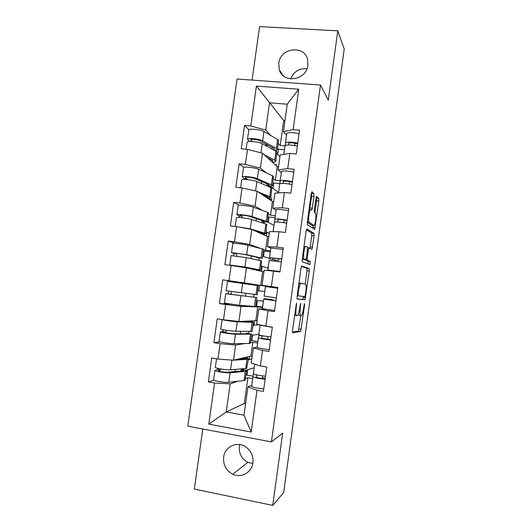 <?xml version="1.0" encoding="UTF-8"?>
<svg xmlns="http://www.w3.org/2000/svg" width="532" height="532" viewBox="0 0 532 532"><rect width="100%" height="100%" fill="white"/><g stroke="black" fill="none" stroke-linecap="round" stroke-linejoin="round"><path stroke-width="0.8" d="M296.537 303.021L292.46 330.359L292.6 332.713L300.693 331.496L304.597 305.162L304.43 303.626L303.599 308.261C303.094 311.692 302.462 314.02 301.711 315.243L300.633 315.596C299.868 315.163 299.749 312.69 300.287 308.154L300.647 303.293L299.682 308.134C299.17 311.639 298.512 314.026 297.721 315.303L296.57 315.682C295.752 315.243 295.619 312.69 296.171 308.028L296.537 303.021M307.922 65.203C306.532 80.312 283.237 83.956 279.327 69.858L278.741 63.281C280.111 47.913 304.198 44.502 307.556 59.385L307.922 65.203M252.806 463.492L247.925 462.288C241.674 458.93 238.821 453.656 239.367 446.481L239.766 444.572M252.906 462.847C251.849 472.463 241.235 478.428 232.817 474.231C226.113 470.581 223.054 464.875 223.646 457.121C224.75 446.8 236.86 440.935 245.432 446.681C251.024 450.564 253.511 455.957 252.906 462.847M314.006 196.421L313.94 193.715L311.938 191.786L311.207 193.788L307.336 221.977L307.43 224.65L314.718 229.378L318.848 200.976L318.794 198.389L316.36 196.308L314.279 209.781L314.346 212.394L315.483 213.325C316.56 213.884 315.582 223.693 314.299 225.262L313.82 225.495L309.152 222.203C307.981 221.751 308.952 211.51 310.336 209.821L310.887 209.581L311.878 210.14L314.006 196.421L311.652 196.168L311.3 193.202M328.284 100.162L337.78 30.849L344.224 49.084L283.656 492.625L272.756 505.4L282.658 433.128L271.42 441.899L320.503 85.014L328.284 100.162M301.75 266.007L300.986 268.261L297.089 296.663L297.208 299.124L305.055 299.755L309.278 270.948L309.192 268.56L301.717 266M302.223 259.25L306.106 230.948L306.858 228.827L314.006 233.408L314.073 235.902L311.991 249.242L308.793 247.992L307.19 257.781L307.277 260.268L310.289 261.478L309.963 264.57L302.329 261.817L302.223 259.25M284.5 149.711L278.482 149.146L277.737 154.486M276.181 165.685L276.381 164.248M275.49 150.503L275.436 150.855M279.892 183.646L273.767 183.008L273.016 188.381M271.293 200.783L271.653 198.183M271.453 199.633L268.899 197.891L268.72 199.048M275.057 217.688L269.032 216.99L268.281 222.403M266.386 236.008L266.911 232.238M263.872 233.847L263.732 234.818M270.309 251.855L264.284 251.091L263.526 256.544M261.458 271.367L262.15 266.419M258.838 269.943L258.725 270.722M262.635 307.084L256.61 306.213L257.375 300.713M277.757 287.825L259.516 285.312L258.752 290.811M257.422 285.558L257.495 285.039L256.75 284.926L256.677 285.451M256.75 284.926L222.755 279.865L228.986 280.723L231.134 265.488L246.416 267.842L262.648 271.639L260.733 285.411L244.308 282.891L246.416 267.842M248.929 284.334L248.996 283.862M257.84 341.571L251.816 340.626L252.58 335.133M253.964 325.192L254.582 320.763M251.736 320.889L251.609 321.767M271.42 441.899L187.776 426.192L237.059 79.015L320.503 85.014M249.003 129.755L244.56 125.446L241.262 148.794L247.493 149.386L262.476 153.196L277.265 166.669L275.37 180.288L273.448 178.719M244.56 125.446L250.791 125.984L256.411 86.098L298.738 89.216L293.132 129.662L299.556 130.214L296.271 153.987L289.84 153.382L287.726 168.644L294.156 169.282L290.851 193.156L284.421 192.464L282.299 207.793L288.73 208.517L285.411 232.484L278.981 231.713L276.846 247.101L283.277 247.905L279.952 271.972L273.514 271.114L271.373 286.568L277.81 287.453L274.465 311.619L268.035 310.681L265.88 326.196L272.317 327.167L268.959 351.433L262.522 350.408L260.361 365.989L266.805 367.047L263.433 391.406L256.989 390.302L251.204 432.031L208.783 424.144L214.582 383.007L230.163 383.871L237.505 381.344M214.01 380.214L208.345 381.936L214.582 383.007M208.345 381.936L211.716 358.009L217.954 359.034L220.122 343.672L235.603 345.042L244.667 343.579M220.082 341.85L213.884 342.681L220.122 343.672M213.884 342.681L217.249 318.861L223.487 319.798L225.641 304.503L241.023 306.365L257.741 306.891L255.819 320.703L238.908 321.468L241.023 306.365M229.531 304.011L219.403 303.592L225.641 304.503M219.403 303.592L222.755 279.865M234.818 243.277L228.241 241.029L224.903 264.663L231.134 265.488M228.241 241.029L234.472 241.807L236.607 226.632L251.789 229.478L267.536 236.527L265.628 250.24L263.586 249.501M238.895 205.159L233.701 202.346L230.376 225.887L236.607 226.632M233.701 202.346L239.932 203.044L242.06 187.929L257.142 191.261L272.411 201.535L270.509 215.201L268.527 214.044M243.856 167.354L239.141 163.816L235.829 187.264L242.06 187.929M239.141 163.816L245.372 164.441L247.493 149.386M281.308 172.687L278.123 169.834L280.204 154.885L289.84 153.382M262.476 153.196L260.394 168.059L266.14 172.754M278.549 166.795L277.265 166.669M291.423 181.951L289.494 181.751M280.184 180.787L275.37 180.288M278.123 169.834L287.726 168.644M245.372 164.441L260.394 168.059M276.081 210.273L272.79 208.178L274.878 193.169L284.421 192.464M257.142 191.261L255.054 206.183L262.05 210.266M273.694 201.675L272.411 201.535M275.323 215.753L270.509 215.201M272.79 208.178L282.299 207.793M239.932 203.044L255.054 206.183M270.908 248.025L267.43 246.682L269.531 231.606L278.981 231.713M251.789 229.478L249.694 244.461L260.028 248.211M268.82 236.68L267.536 236.527M270.449 250.851L265.628 250.24M267.43 246.682L276.846 247.101M234.472 241.807L249.694 244.461M260.733 285.411L277.046 287.659L262.05 285.332L264.158 270.203L273.514 271.114M263.932 271.812L262.648 271.639M262.05 285.332L271.373 286.568M228.986 280.723L244.308 282.891M264.584 309.065L258.765 308.946L268.035 310.681M265.88 326.196L256.65 324.141L258.765 308.946M262.562 307.589L257.741 306.891M257.102 320.896L255.819 320.703M223.487 319.798L238.908 321.468M257.069 347.137L253.352 347.855L262.522 350.408M260.361 365.989L251.23 363.11L253.352 347.855M250.612 342.621L252.82 342.262L250.891 356.127L233.482 360.204L235.603 345.042M257.641 343.02L252.82 342.262M252.175 356.34L250.891 356.127M217.954 359.034L233.482 360.204M265.255 378.225L262.356 377.74M253.039 376.177L247.001 375.166L247.766 369.673M249.156 359.699L249.614 356.427M246.682 357.112L246.535 358.189M251.749 385.407L247.919 386.91L256.989 390.302M230.163 383.871L226.226 411.968L243.988 415.179L247.919 386.91M245.604 378.551L247.879 377.767L244.301 403.449L226.226 411.968L208.783 424.144M252.7 378.578L247.879 377.767M244.301 403.449L245.585 403.682M243.988 415.179L251.204 432.031M202.805 429.011L194.326 489.074L272.756 505.4M337.78 30.849L259.603 26.6L252.055 80.093M290.725 78.902C293.79 71.507 299.203 68.129 306.977 68.768M286.509 135.254L283.436 131.643L287.26 104.192L269.538 102.796L265.714 130.087L270.761 135.46M284.972 120.598L283.689 120.491L256.411 86.098M295.36 145.662L294.615 144.784M278.349 143.52L280.211 145.502L283.689 120.491M285.026 145.948L280.211 145.502M283.436 131.643L293.132 129.662M287.26 104.192L298.738 89.216M250.791 125.984L265.714 130.087M246.15 374.634L247.054 374.781M247.267 358.422L247.473 356.932M272.796 183.367L273.701 183.467M269.411 199.513L269.571 198.356M271.16 186.978L271.267 186.2M263.36 251.137L264.264 251.25M259.463 270.894L259.589 270.01M252.348 321.933L252.501 320.856M250.938 340.254L251.849 340.394M257.495 285.039L259.516 285.318M255.712 306L256.617 306.133M268.088 217.189L268.993 217.295M264.444 235.137L264.623 233.854M277.505 149.665L278.396 149.751M276.141 151.234L276.261 150.357M297.953 314.917L300.553 315.582M292.367 332.054L298.419 331.157L300.853 315.589M305.162 284.141L307.004 270.655L306.917 268.261L301.425 266.399M297.089 299.004L302.635 299.536L303.473 296.45M298.08 294.096L298.166 295.819L304.903 296.623L305.853 291.769C306.379 287.353 306.286 284.839 305.561 284.228L301.019 283.25L300.467 283.616C299.702 284.846 299.064 287.18 298.558 290.618L298.08 294.096L297.448 294.01M306.339 229.738L311.732 233.142L314.006 233.408M309.957 248.391L311.799 235.629L311.732 233.142M304.783 259.563L308.015 261.185L310.289 261.478M307.862 263.892L308.015 261.185M305.867 246.329L305.361 246.615C303.925 248.364 302.888 258.865 304.131 259.004L306.06 259.603L306.618 257.541L307.596 247.2L305.867 246.329M303.579 259.41L302.269 258.904M309.597 209.741L311.652 196.168M311.739 225.249L307.297 222.29M314.917 212.867L316.58 200.73L316.52 198.15L315.955 197.611M312.763 228.255L313.202 225.422M243.476 357.863L245.279 358.595L244.993 358.827L237.385 359.293M233.568 360.184L247.959 359.313L248.331 359L243.982 357.75M215.36 367.266L215.347 367.399C215.34 368.317 227.064 370.179 230.522 369.807L246.688 368.437L248.311 359.147M217.94 368.39L217.388 369.514L214.928 370.358C214.921 371.309 226.639 373.178 230.103 372.779L246.289 371.283L246.668 370.91L243.357 369.574L241.182 369.527L243.616 370.511L243.323 370.791L227.31 372.214C225.196 372.453 218.127 371.323 218.12 370.751L220.408 370.019L220.933 368.989M213.611 379.715L213.591 379.861C213.565 380.912 225.289 382.814 228.767 382.315L245.013 380.42L246.648 371.083M246.037 357.265L245.93 358.023M235.37 369.414L235.071 371.549M241.182 369.527L240.969 371.043M245.279 357.444L245.225 357.843M243.703 368.749L243.583 369.634M245.704 370.299L254.203 367.732M251.796 359.034L248.198 359.938M221.791 359.326L233.355 360.197M242.785 358.029L242.652 359.007M249.322 358.528L248.145 358.814M265.541 376.171C259.018 375.532 254.961 374.708 253.378 373.69L254.675 364.194M257.408 365.058L254.934 364.274M265.122 379.196C258.599 378.565 254.542 377.733 252.959 376.689L253.505 373.836M263.779 388.905C257.249 388.307 253.192 387.442 251.623 386.305L252.953 376.609M262.249 378.505L262.615 375.885M256.537 374.854L256.185 377.102C257.973 377.973 260.973 378.498 265.195 378.664M222.223 319.612C223.227 320.111 234.093 321.68 237.252 321.774L253.099 322.419L250.067 321.461L247.919 321.268L250.399 321.88L249.422 321.966L234.452 321.315L225.349 320.005M220.767 328.922L220.76 328.995C220.813 329.501 232.524 331.256 235.922 331.263L252.181 331.336L253.432 322.365M223.387 329.7L222.848 331.549L220.341 331.941C220.394 332.48 232.105 334.242 235.51 334.222L251.789 334.163L246.276 333.045L248.471 333.89L232.71 333.737L223.526 332.354L225.867 332.015L226.399 330.219M219.018 341.318L219.011 341.411C219.044 342.049 230.762 343.838 234.18 343.725L250.166 343.453L251.776 334.256M251.104 320.916L251.004 321.641M240.697 331.35L240.351 333.83M246.276 333.045L246.156 333.897M250.373 320.949L250.293 321.501M248.896 331.502L248.657 333.251M251.636 335.246L258.838 334.369M259.609 324.799L253.033 325.258M247.919 321.268L247.832 321.9M254.05 324.587L253.112 324.646M258.22 285.671L257.282 294.741L226.153 290.745L227.477 281.328L258.22 285.671M228.614 291.137L228.188 293.79L225.734 293.684L256.889 297.548L228.913 294.116L231.201 294.223L231.633 291.576M224.411 303.08L239.566 305.282L255.633 306.572L256.889 297.568M246.003 293.431L245.611 296.251M254.077 294.396L253.711 297.009M256.457 300.653L263.46 301.112M264.79 291.543L257.847 290.698M258.758 290.758L257.854 290.652M233.748 255.732L233.741 253.365L231.52 252.647L246.662 254.635L262.362 258.273L256.79 257.721L259.097 257.701L243.856 254.309L234.685 253.099L236.76 253.757L236.773 256.085M232.836 243.323L232.843 243.264C233.029 242.851 244.72 244.361 247.985 245.219L263.613 249.295L262.369 258.213M233.435 265.84L229.784 264.963L244.933 266.998L260.72 270.063L255.161 269.425L257.448 269.538L242.12 266.645L232.95 265.415L237.272 266.432M231.101 255.613L246.256 257.574L261.671 260.899L260.727 270.03M258.22 269.877L258.14 270.462L256.909 270.296M251.25 255.945L250.885 258.565M249.555 268.042L249.481 268.56M256.198 270.136L258.14 270.462M259.131 258.126L258.838 260.268M257.508 269.797L257.435 270.296M261.259 266.18L268.068 267.975M274.918 260.215L274.126 259.962M269.518 258.479L262.642 256.264M256.863 257.189L256.79 257.721M261.212 266.532L262.103 266.765M239.207 217.495L239.021 215.919L236.873 214.695C237.099 213.977 248.783 215.407 252.002 216.551L267.15 221.578L267.423 221.95L263.925 222.15L261.824 221.658L264.185 221.232L249.189 216.291C247.22 215.6 240.171 214.742 240.025 215.174L242.033 216.271L242.226 217.774M238.17 205.472L238.19 205.352C238.429 204.541 250.113 205.944 253.318 207.174L268.401 212.594L267.443 221.811M260.407 233.335L262.542 233.023L254.17 230.542M236.447 217.708L236.461 217.608C236.68 216.923 248.371 218.359 251.596 219.47L266.758 224.384L265.8 233.581M238.336 226.958L250.279 228.86L265.501 233.382L265.787 233.694L262.303 233.774L260.547 233.395M263.247 233.827L263.147 234.559M256.464 218.665L256.145 220.926M260.334 232.338L260.208 233.242M248.258 228.813L241.595 227.563M264.151 222.163L263.972 223.433M262.529 233.787L262.462 234.253M266.047 231.832L269.285 233.362M273.973 225.442L267.423 221.95M261.99 220.467L261.824 221.658M265.92 232.737L266.785 233.136M244.487 179.404L244.274 178.612L242.2 176.89C242.479 175.779 254.156 177.103 257.322 178.612L272.218 185.209L272.464 185.761L268.919 186.333L266.845 185.735L269.445 185.316L268.6 184.544L254.502 178.426C252.567 177.515 245.525 176.717 245.345 177.389L247.493 179.59M243.483 167.76L243.51 167.587C243.809 166.376 255.48 167.673 258.632 169.269L273.461 176.258L272.497 185.548M266.186 197.345L267.815 197.013L267.616 196.647L261.332 194.074M241.767 179.949L241.787 179.796C242.067 178.712 253.744 180.042 256.909 181.525L271.825 188.002L270.861 197.272M258.007 191.839L270.575 196.966L270.835 197.458L266.845 197.784M268.254 197.911L268.155 198.669M261.658 181.532L261.392 183.44M247.713 189.179L255.845 190.975M265.448 195.716L265.302 196.754M269.145 186.333L269.092 186.739M278.542 192.564L270.256 186.3M267.097 183.892L266.845 185.735M264.105 336.025L261.95 336.104L261.578 338.232L270.589 339.662M270.549 339.955C264.052 339.21 259.988 338.492 258.366 337.807L258.871 335.672L261.458 335.559M270.968 336.942C264.471 336.184 260.407 335.479 258.778 334.821L260.175 324.926M272.298 327.286L260.095 325.218M263.32 325.624L270.509 326.894M269.212 349.624C262.708 348.906 258.652 348.161 257.029 347.389L258.353 337.76M267.669 339.389L268.055 336.603M275.955 300.873L263.746 299.077L264.338 298.658L272.218 299.636L267.091 299.077L266.951 299.523L275.962 300.806M276.367 297.873L264.138 296.098L265.461 286.575L277.697 288.251M263.746 299.077L262.416 308.62L263.746 299.077M274.618 310.502L262.416 308.62M273.062 300.434L273.149 299.802M281.754 258.958L269.491 257.568L269.837 259.091L277.637 260.52L272.597 259.363L272.717 258L281.727 259.144M283.077 249.375L270.835 248.052L269.491 257.568M278.588 260.534L278.848 258.658M281.335 261.943L269.106 260.507L267.835 270.562M280.012 271.539L267.762 270.023M277.059 271.586L277.112 271.194M270.961 270.868L270.981 270.462L279.998 271.646M287.114 220.201C280.71 219.091 276.62 218.738 274.851 219.137L274.645 221.997M288.43 210.659C282.033 209.522 277.943 209.202 276.168 209.681L274.825 219.197M283.829 222.682L284.194 220.022M278.123 219.563L277.784 221.99L278.043 219.61C279.965 219.383 282.971 219.723 287.054 220.614M286.701 223.174C280.291 222.077 276.208 221.718 274.445 222.09L273.096 231.646M278.243 231.706L273.102 231.6M292.454 181.598C286.076 180.375 281.98 180.142 280.165 180.887L279.892 183.706M293.764 172.095C287.4 170.845 283.303 170.639 281.475 171.464L280.138 180.973M289.182 184.019L289.521 181.545M283.091 183.407L283.35 181.365C285.305 180.88 288.311 181.173 292.361 182.237M292.041 184.557C285.664 183.347 281.568 183.101 279.759 183.819L278.475 192.903M273.421 149.765L274.479 149.253L273.661 148.255L259.789 140.714C257.894 139.577 250.851 138.845 250.645 139.756L252.301 141.532M248.777 130.2L248.81 129.968C249.162 128.358 260.833 129.549 263.919 131.517L278.509 140.062L277.531 149.419M249.528 141.479L247.506 139.238C247.846 137.728 259.51 138.945 262.615 140.82L277.265 148.98L277.485 149.705L274.918 150.569M271.5 161.415L272.85 160.91L272.67 160.405L267.29 157.585M247.067 142.343L247.101 142.13C247.433 140.648 259.104 141.871 262.21 143.726L276.873 151.76L275.902 161.096M264.098 154.672L274.765 160.125L275.862 161.362C275.563 161.834 274.386 162.107 272.337 162.18M273.248 162.134L273.135 162.912M264.996 143.54L266.738 145.249L266.618 146.101M256.69 151.726L258.958 152.298M270.542 159.234L270.376 160.398M266.738 145.249L268.421 145.409M279.952 156.681L276.933 153.688M272.185 147.45L271.972 148.987M297.767 143.148C291.423 141.818 287.32 141.692 285.465 142.782L285.152 145.582M299.077 133.685C292.74 132.322 288.637 132.229 286.768 133.399L285.425 142.902M294.515 145.509L294.828 143.214M288.411 144.983L288.637 143.274C290.625 142.529 293.624 142.775 297.647 144.012M297.361 146.101C291.011 144.777 286.908 144.644 285.059 145.708L283.842 154.313L285.059 145.708M295.539 307.935L296.171 308.028M294.515 315.383L296.484 315.669M300.128 304.863L300.726 304.949M299.689 308.068L300.287 308.154M304.031 305.082L304.597 305.162M299.031 328.929L301.298 329.268M298.292 331.256L300.567 331.602M295.992 304.63L296.623 304.723M306.917 268.261L309.192 268.56M307.004 270.655L309.278 270.948M303.353 297.315L305.627 297.634M302.635 299.536L304.909 299.855M297.222 295.686L298.166 295.819M298.964 282.971L301.019 283.25M297.927 290.532L298.558 290.618M311.799 235.629L314.073 235.902M310.249 246.988L312.517 247.267M307.775 247.746L308.919 247.885M307.656 249.934L308.254 250.007M306.592 257.707L307.19 257.781M304.949 259.968L307.277 260.268M302.289 258.765L304.131 259.004M303.533 259.403L305.88 259.702M310.036 207.952L312.39 208.212M307.336 221.997L309.152 222.203M311.526 225.222L313.82 225.495M316.52 198.15L318.794 198.389M316.58 200.73L318.848 200.976M312.956 227.204L315.223 227.47M311.579 193.468L313.94 193.715M220.408 370.019L217.388 369.514M230.103 372.779L228.767 382.315M245.312 371.442L244.035 380.613M231.859 360.277L230.522 369.807M246.988 359.433L245.711 368.59M256.251 377.181L256.57 374.861M225.741 332.081L222.722 331.616M235.51 334.222L234.18 343.725M250.479 334.382L249.202 343.512M237.252 321.774L235.922 331.263M252.148 322.412L250.871 331.536M231.061 294.289L228.042 293.863M240.89 295.819L239.566 305.282M255.626 297.461L254.356 306.558M242.632 283.423L241.302 292.873M257.288 285.538L256.018 294.622M233.741 253.365L236.76 253.757M246.256 257.574L244.933 266.998M260.753 260.673L259.49 269.744M247.985 245.219L246.662 254.635M262.409 248.796L261.146 257.854M239.021 215.919L242.033 216.271M251.596 219.47L250.279 228.86M265.86 224.032L264.597 233.063M253.318 207.174L252.002 216.551M267.51 212.202L266.253 221.219M244.274 178.612L247.287 178.932M245.545 177.269L245.491 177.661M256.909 181.525L255.599 190.875M270.948 187.53L269.691 196.527M258.632 169.269L257.322 178.612M272.59 175.746L271.333 184.73M261.644 338.286L261.95 336.104M267.024 299.543L267.091 299.077M271.001 270.868L271.061 270.456M272.597 259.363L272.79 257.987M283.144 183.407L283.436 181.292M250.851 139.584L250.778 140.115M262.21 143.726L260.939 152.804M276.015 151.168L274.765 160.125M263.919 131.517L262.615 140.82M277.651 139.424L276.401 148.375M288.477 144.983L288.723 143.168M279.327 69.858L282.984 75.478M232.817 474.231L247.925 462.288M298.419 331.157L300.693 331.496M302.781 299.436L305.055 299.755M298.904 283.403L300.467 283.616M311.533 249.182L311.991 249.242M307.782 247.865L308.793 247.992M309.524 264.517L309.963 264.57M303.978 246.442L305.361 246.615M311.519 210.1L311.878 210.14M309.026 209.675L310.336 209.821M314.359 229.339L314.718 229.378M220.507 369.953L217.488 369.447M214.928 370.358L213.591 379.861M216.557 358.807L215.347 367.399M253.378 373.69L254.695 364.201M251.623 386.305L252.959 376.689M225.867 332.015L222.848 331.549M220.341 331.941L219.011 341.411M222.083 319.592L220.76 328.995M231.201 294.223L228.188 293.79M225.734 293.684L224.404 303.107M231.107 255.566L229.784 264.963M232.843 243.264L231.52 252.647M236.461 217.608L235.21 226.466M238.19 205.352L236.873 214.695M241.787 179.796L240.663 187.783M243.51 167.587L242.2 176.89M258.778 334.821L260.108 325.252M257.029 347.389L258.366 337.807M264.158 296.105L265.481 286.575M269.518 257.548L270.835 248.052M267.782 270.01L269.106 260.507M274.851 219.137L276.168 209.681M273.129 231.553L274.445 222.09M280.165 180.887L281.475 171.464M278.495 192.903L279.759 183.819M247.101 142.13L246.097 149.253M248.81 129.968L247.506 139.238M285.465 142.782L286.768 133.399"/></g></svg>
